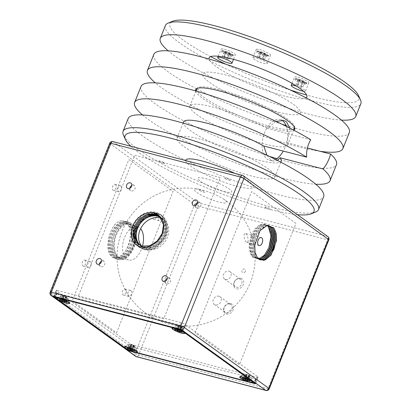 <?xml version="1.0" encoding="UTF-8"?>
<svg xmlns="http://www.w3.org/2000/svg" width="411" height="411" viewBox="0 0 411 411"><rect width="100%" height="100%" fill="white"/><g stroke="black" fill="none" stroke-linecap="round" stroke-linejoin="round"><path stroke-width="0.31" stroke-dasharray="2.06 1.54" d="M128.206 118.507A105.257 18.639 -158.2 0 0 142.355 135.825A105.257 18.639 -158.2 0 0 185.741 160.367M186.661 160.804A105.257 18.639 -158.2 0 0 323.663 196.684M315.694 211.989A105.257 18.639 21.8 0 1 235.313 195.821A105.257 18.639 21.8 0 1 137.223 148.648A105.257 18.639 21.8 0 1 123.428 135.085M130.883 146.27A101.748 18.017 -158.2 0 0 138.728 152.584A101.748 18.017 -158.2 0 0 297.389 214.665M277.461 160.429L273.289 161.24L271.06 160.146L266.934 155.214M184.143 146.712A52.629 9.319 -158.2 0 0 237.537 171.798A52.629 9.319 -158.2 0 0 274.8 177.141A52.629 9.319 -158.2 0 0 267.725 168.484A52.629 9.319 -158.2 0 0 214.337 143.398A52.629 9.319 -158.2 0 0 177.069 138.055A52.629 9.319 -158.2 0 0 184.143 146.712M183.481 122.021A52.629 9.319 -158.2 0 0 190.555 130.683A52.629 9.319 -158.2 0 0 243.949 155.769A52.629 9.319 -158.2 0 0 281.211 161.112M141.03 86.449A105.257 18.639 -158.2 0 0 155.178 103.762A105.257 18.639 -158.2 0 0 269.169 156.298M142.525 114.941A105.257 18.639 -158.2 0 0 148.767 119.796A105.257 18.639 -158.2 0 0 315.756 184.226M310.803 139.74L267.32 128.412L275.961 121.353M275.447 159.406A21.053 12.032 -75.4 0 1 269.549 160.264A21.053 12.032 -75.4 0 1 267.16 159.134A21.053 12.032 -75.4 0 1 263.857 134.669A21.053 12.032 -75.4 0 1 280.158 119.524A21.053 12.032 -75.4 0 1 281.833 120.202M196.818 88.678A52.629 9.319 -158.2 0 0 203.892 97.335A52.629 9.319 -158.2 0 0 257.286 122.421A52.629 9.319 -158.2 0 0 294.548 127.77M294.6 127.621A52.629 9.319 -158.2 0 0 287.474 119.108A52.629 9.319 -158.2 0 0 234.476 94.155A52.629 9.319 -158.2 0 0 196.884 88.54M289.729 128.083L287.202 142.72L307.377 147.975M267.32 128.412A52.629 9.319 -158.2 0 0 217.943 108.447A52.629 9.319 -158.2 0 0 189.892 105.992A52.629 9.319 -158.2 0 0 196.967 114.648A52.629 9.319 -158.2 0 0 250.361 139.735A52.629 9.319 -158.2 0 0 287.623 145.083A52.629 9.319 -158.2 0 0 287.202 142.72M286.472 126.439A21.053 12.032 -75.4 0 1 283.261 151.073M276.737 158.636A105.257 18.639 -158.2 0 0 336.486 164.626M185.726 160.557A36.312 6.432 -158.2 0 0 190.689 166.116A36.312 6.432 -158.2 0 0 237.157 186.322A36.312 6.432 -158.2 0 0 248.357 181.138A36.312 6.432 -158.2 0 0 234.748 173.329M133.298 351.662L135.214 352.16M129.763 345.112A3.37 0.596 -158.2 0 0 133.421 346.797A3.37 0.596 -158.2 0 0 135.563 346.956A3.37 0.596 -158.2 0 0 135.116 346.504A3.37 0.596 -158.2 0 0 131.936 344.983A3.37 0.596 -158.2 0 0 129.383 344.485A3.37 0.596 -158.2 0 0 129.763 345.112M248.465 381.665L250.386 382.163M244.935 375.115A3.37 0.596 -158.2 0 0 248.588 376.795A3.37 0.596 -158.2 0 0 250.736 376.959A3.37 0.596 -158.2 0 0 250.284 376.507A3.37 0.596 -158.2 0 0 247.109 374.986A3.37 0.596 -158.2 0 0 244.555 374.488A3.37 0.596 -158.2 0 0 244.935 375.115M62.015 296.352A3.37 0.596 -158.2 0 0 65.668 298.032A3.37 0.596 -158.2 0 0 67.81 298.196A3.37 0.596 -158.2 0 0 67.363 297.744A3.37 0.596 -158.2 0 0 64.188 296.223A3.37 0.596 -158.2 0 0 61.635 295.725A3.37 0.596 -158.2 0 0 62.015 296.352M177.182 326.355A3.37 0.596 -158.2 0 0 180.84 328.035A3.37 0.596 -158.2 0 0 182.982 328.199A3.37 0.596 -158.2 0 0 182.535 327.747A3.37 0.596 -158.2 0 0 179.355 326.226A3.37 0.596 -158.2 0 0 176.807 325.728A3.37 0.596 -158.2 0 0 177.182 326.355M129.748 346.005L131.515 346.776L256.074 379.091L182.767 326.242L180.999 325.471L57.057 293.187L56.441 293.156L56.631 293.382L129.748 346.005L128.145 350.013M155.63 213.453A3.124 1.783 -75.4 0 1 156.123 217.08A3.124 1.783 -75.4 0 1 153.704 219.325A3.124 1.783 -75.4 0 1 153.349 219.161A3.124 1.783 -75.4 0 1 152.861 215.528A3.124 1.783 -75.4 0 1 155.276 213.283A3.124 1.783 -75.4 0 1 155.63 213.453M161.117 214.881A3.124 1.783 -75.4 0 1 161.605 218.508A3.124 1.783 -75.4 0 1 159.185 220.753A3.124 1.783 -75.4 0 1 158.836 220.589A3.124 1.783 -75.4 0 1 158.343 216.957A3.124 1.783 -75.4 0 1 160.763 214.712A3.124 1.783 -75.4 0 1 161.117 214.881M125.34 289.185A3.124 1.783 -75.4 0 1 125.828 292.817A3.124 1.783 -75.4 0 1 123.413 295.062A3.124 1.783 -75.4 0 1 123.059 294.893A3.124 1.783 -75.4 0 1 122.565 291.265A3.124 1.783 -75.4 0 1 124.985 289.02A3.124 1.783 -75.4 0 1 125.34 289.185M130.826 290.613A3.124 1.783 -75.4 0 1 131.315 294.245A3.124 1.783 -75.4 0 1 128.895 296.49A3.124 1.783 -75.4 0 1 128.54 296.321A3.124 1.783 -75.4 0 1 128.052 292.694A3.124 1.783 -75.4 0 1 130.472 290.449A3.124 1.783 -75.4 0 1 130.826 290.613M85.092 260.22A3.124 1.783 -75.4 0 1 85.58 263.847A3.124 1.783 -75.4 0 1 83.161 266.097A3.124 1.783 -75.4 0 1 82.811 265.927A3.124 1.783 -75.4 0 1 82.318 262.3A3.124 1.783 -75.4 0 1 84.738 260.05A3.124 1.783 -75.4 0 1 85.092 260.22M90.574 261.648A3.124 1.783 -75.4 0 1 91.067 265.275A3.124 1.783 -75.4 0 1 88.648 267.525A3.124 1.783 -75.4 0 1 88.293 267.356A3.124 1.783 -75.4 0 1 87.805 263.728A3.124 1.783 -75.4 0 1 90.22 261.478A3.124 1.783 -75.4 0 1 90.574 261.648M115.383 184.482A3.124 1.783 -75.4 0 1 115.871 188.115A3.124 1.783 -75.4 0 1 113.457 190.36A3.124 1.783 -75.4 0 1 113.102 190.19A3.124 1.783 -75.4 0 1 112.609 186.563A3.124 1.783 -75.4 0 1 115.029 184.318A3.124 1.783 -75.4 0 1 115.383 184.482M120.87 185.911A3.124 1.783 -75.4 0 1 121.358 189.543A3.124 1.783 -75.4 0 1 118.938 191.788A3.124 1.783 -75.4 0 1 118.584 191.618A3.124 1.783 -75.4 0 1 118.096 187.991A3.124 1.783 -75.4 0 1 120.515 185.746A3.124 1.783 -75.4 0 1 120.87 185.911M129.773 188.32A3.124 2.502 -54.3 0 0 130.652 190.632A3.124 2.502 -54.3 0 0 131.335 190.951A3.124 2.502 -54.3 0 0 134.757 189.163A3.124 2.502 -54.3 0 0 134.299 185.567A3.124 2.502 -54.3 0 0 133.621 185.248A3.124 2.502 -54.3 0 0 131.828 185.464M99.483 264.057A3.124 2.502 -54.3 0 0 100.361 266.369A3.124 2.502 -54.3 0 0 101.044 266.688A3.124 2.502 -54.3 0 0 104.466 264.9A3.124 2.502 -54.3 0 0 104.009 261.298A3.124 2.502 -54.3 0 0 103.325 260.98A3.124 2.502 -54.3 0 0 101.538 261.196M165.294 281.201A3.124 2.502 -54.3 0 0 166.172 283.513A3.124 2.502 -54.3 0 0 166.856 283.831A3.124 2.502 -54.3 0 0 170.277 282.044A3.124 2.502 -54.3 0 0 169.82 278.442A3.124 2.502 -54.3 0 0 169.137 278.124A3.124 2.502 -54.3 0 0 167.349 278.339M195.585 205.464A3.124 2.502 -54.3 0 0 196.468 207.776A3.124 2.502 -54.3 0 0 197.146 208.094A3.124 2.502 -54.3 0 0 200.573 206.307A3.124 2.502 -54.3 0 0 200.116 202.71A3.124 2.502 -54.3 0 0 199.433 202.392A3.124 2.502 -54.3 0 0 197.64 202.608M245.326 271.332A2.07 1.659 125.7 0 1 242.927 272.796A2.07 1.659 125.7 0 1 242.038 270.474A2.07 1.659 125.7 0 1 244.437 269.01A2.07 1.659 125.7 0 1 245.326 271.332M230.638 303.513A5.754 4.608 125.7 0 1 233.104 309.961A5.754 4.608 125.7 0 1 226.43 314.03A5.754 4.608 125.7 0 1 223.964 307.582A5.754 4.608 125.7 0 1 230.638 303.513M229.8 304.068A4.773 3.822 125.7 0 1 230.848 304.556A4.773 3.822 125.7 0 1 231.542 310.058A4.773 3.822 125.7 0 1 226.312 312.786A4.773 3.822 125.7 0 1 225.269 312.298A4.773 3.822 125.7 0 1 224.576 306.801A4.773 3.822 125.7 0 1 229.8 304.068M218.878 296.203A4.773 3.822 125.7 0 1 219.921 296.691A4.773 3.822 125.7 0 1 220.62 302.193A4.773 3.822 125.7 0 1 215.39 304.926A4.773 3.822 125.7 0 1 214.347 304.438A4.773 3.822 125.7 0 1 213.648 298.936A4.773 3.822 125.7 0 1 218.878 296.203M240.754 278.226A5.8 4.649 125.7 0 1 243.24 284.725A5.8 4.649 125.7 0 1 236.515 288.825A5.8 4.649 125.7 0 1 234.029 282.326A5.8 4.649 125.7 0 1 240.754 278.226M239.695 278.925A4.557 3.653 125.7 0 1 240.692 279.393A4.557 3.653 125.7 0 1 241.36 284.648A4.557 3.653 125.7 0 1 236.361 287.258A4.557 3.653 125.7 0 1 235.364 286.791A4.557 3.653 125.7 0 1 234.702 281.535A4.557 3.653 125.7 0 1 239.695 278.925M228.896 271.152A4.557 3.653 125.7 0 1 229.893 271.62A4.557 3.653 125.7 0 1 230.561 276.875A4.557 3.653 125.7 0 1 225.562 279.485A4.557 3.653 125.7 0 1 224.565 279.018A4.557 3.653 125.7 0 1 223.897 273.762A4.557 3.653 125.7 0 1 228.896 271.152M116.606 257.111C122.427 257.271 129.013 248.126 130.277 238.442C131.237 227.524 128.499 221.637 122.057 220.784C108.134 220.774 102.159 259.32 116.606 257.111C127.775 257.512 135.579 229.061 126.341 223.563C120.32 218.447 109.994 230.042 109.542 242.716C109.269 249.189 110.759 253.726 114.011 256.31C120.341 261.514 130.981 249.996 131.741 237.404C132.167 230.967 130.832 226.476 127.734 223.928C121.713 218.806 111.386 230.407 110.934 243.081C110.662 249.554 112.152 254.085 115.404 256.675C118.836 258.822 122.493 257.928 126.388 253.988C134.058 246.364 135.594 228.3 129.126 224.288C123.105 219.171 112.778 230.766 112.331 243.44C112.054 249.919 113.549 254.45 116.801 257.039C123.13 262.239 133.77 250.725 134.525 238.128C134.952 231.691 133.621 227.201 130.523 224.653C124.497 219.536 114.176 231.131 113.724 243.805C113.451 250.278 114.941 254.81 118.193 257.399C113.148 254.363 112.111 243.035 115.897 234.07C120.546 224.236 125.838 220.697 131.772 223.445C143.66 230.972 129.408 267.119 118.193 257.399M122.057 220.784C110.369 220.455 102.313 251.445 112.763 257.517C119.616 263.158 131.15 250.659 131.962 236.988C132.419 230.001 130.96 225.125 127.595 222.356C121.045 216.797 109.824 229.379 109.321 243.132C109.023 250.155 110.631 255.072 114.155 257.882C117.87 260.214 121.836 259.238 126.054 254.959C134.361 246.682 136.02 227.078 128.987 222.721C122.437 217.162 111.217 229.744 110.718 243.497C110.415 250.52 112.023 255.437 115.548 258.247C122.406 263.883 133.935 251.383 134.746 237.712C135.204 230.725 133.75 225.85 130.379 223.086C123.829 217.522 112.614 230.103 112.111 243.857C111.807 250.885 113.415 255.801 116.94 258.606C120.654 260.939 124.62 259.963 128.838 255.688C137.146 247.412 138.805 227.802 131.772 223.445M257.317 257.712L255.318 253.88L254.419 245.614L256.397 236.608L260.194 229.867L265.085 225.922L267.042 225.377L261.956 224.468L260.903 224.832L262.686 224.159L269.647 226.872M260.271 259.958L255.817 257.219L253.926 253.52L253.022 245.249L255.005 236.243L258.802 229.502L263.692 225.557L264.741 225.197L268.537 225.377M259.608 259.654L254.424 256.854L252.529 253.155L251.63 244.884L253.613 235.878L257.409 229.138L262.295 225.192L263.348 224.832L267.802 225.331M258.966 259.264L253.032 256.495L251.136 252.791L250.237 244.524L252.22 235.518L256.017 228.778L260.903 224.832M260.959 258.791L259.29 259.387L252.107 256.731L250.16 252.924L249.236 244.422L251.275 235.159L249.112 247.078L251.902 256.469L258.611 259.002M260.086 230.556L265.783 225.624L266.867 225.249L273.695 227.786M265.136 259.88L263.466 260.476L256.284 257.82L254.337 254.013L253.417 245.511L255.457 236.248L259.362 229.317L264.391 225.259L265.475 224.889L272.431 227.602M263.744 259.516L262.074 260.117L254.892 257.456L252.945 253.649L252.02 245.146L254.065 235.883L257.969 228.958L262.999 224.899L264.083 224.524L271.039 227.237M262.352 259.156L260.682 259.752L253.5 257.091L251.553 253.289L250.628 244.781L252.667 235.524L256.577 228.593L261.607 224.534M268.491 226.8L264.371 223.949L259.634 224.73L254.984 228.706L251.275 235.159M158.929 215.595L162.679 219.772L164.343 225.326L163.054 234.013L157.973 241.714L150.483 246.374L142.607 246.764L138.327 244.658M159.17 215.816L163.342 220.055L165.196 225.942L163.907 234.63L158.826 242.326L151.495 246.934L143.737 247.448M142.196 246.98L138.779 244.93M159.504 216.135L164.03 220.399L166.049 226.553L164.76 235.241L159.679 242.937L152.183 247.602L144.307 247.992L137.726 243.404M135.389 244.304C128.53 238.385 130.22 224.93 138.358 217.465C143.742 212.651 149.399 210.894 155.332 212.199C167.02 214.619 168.757 232.888 158.312 242.372C153.026 247.258 147.462 249.081 141.625 247.848C135.974 246.132 132.768 242.069 132.003 235.647C130.369 223.106 144.98 209.184 156.185 212.811C167.873 215.23 169.609 233.499 159.165 242.983C153.878 247.869 148.314 249.693 142.473 248.46C130.975 246.174 129.434 228.043 140.064 218.693C145.448 213.874 151.104 212.117 157.038 213.422C168.726 215.847 170.462 234.116 160.018 243.6C154.731 248.485 149.167 250.309 143.326 249.071C137.68 247.36 134.474 243.291 133.703 236.875C132.075 224.329 146.681 210.406 157.891 214.039C169.579 216.458 171.31 234.727 160.871 244.211C155.584 249.097 150.02 250.921 144.179 249.688L150.107 249.796L156.108 247.571L165.279 237.568L167.169 231.105L166.815 224.838L164.215 219.669L159.745 216.366M157.762 215.729C150 213.201 139.642 219.577 136.267 228.722C133.082 239.187 135.717 246.179 144.179 249.688M57.304 290.397A2.764 0.488 -158.2 0 0 56.081 290.336A2.764 0.488 -158.2 0 0 56.451 290.793L129.573 343.416A2.764 0.488 -158.2 0 0 133.107 344.952L257.055 377.241A2.764 0.488 -158.2 0 0 258.278 377.303A2.764 0.488 -158.2 0 0 257.908 376.846L184.786 324.222A2.764 0.488 -158.2 0 0 181.251 322.686L57.304 290.397L54.781 296.711M265.46 207.581A3.124 0.555 21.8 0 1 266.42 207.134A3.124 0.555 21.8 0 1 270.417 208.87A3.124 0.555 21.8 0 1 269.452 209.317A3.124 0.555 21.8 0 1 265.46 207.581M199.643 190.437A3.124 0.555 21.8 0 1 200.609 189.99A3.124 0.555 21.8 0 1 204.606 191.726A3.124 0.555 21.8 0 1 203.64 192.173A3.124 0.555 21.8 0 1 199.643 190.437M159.396 161.466A3.124 0.555 21.8 0 1 160.362 161.025A3.124 0.555 21.8 0 1 164.354 162.761A3.124 0.555 21.8 0 1 163.393 163.208A3.124 0.555 21.8 0 1 159.396 161.466M225.207 178.615A3.124 0.555 21.8 0 1 226.173 178.169A3.124 0.555 21.8 0 1 230.17 179.905A3.124 0.555 21.8 0 1 229.204 180.352A3.124 0.555 21.8 0 1 225.207 178.615M201.837 177.906C212.898 179.15 238.272 192.014 230.294 192.369A17.817 3.154 -158.2 0 1 223.481 191.377C208.403 187.699 189.42 175.867 201.837 177.906M142.432 246.307A17.267 9.869 -75.4 0 1 141.415 249.323A17.267 9.869 -75.4 0 1 128.674 259.993A17.267 9.869 -75.4 0 1 126.716 259.064A17.267 9.869 -75.4 0 1 124.009 239.002A17.267 9.869 -75.4 0 1 137.382 226.579A17.267 9.869 -75.4 0 1 139.339 227.509A17.267 9.869 -75.4 0 1 140.608 228.686M196.859 192.44A17.267 3.057 -158.2 0 0 218.955 202.042A17.267 3.057 -158.2 0 0 224.283 199.582A17.267 3.057 -158.2 0 0 222.86 198.631A17.267 3.057 -158.2 0 0 199.864 189.435A17.267 3.057 -158.2 0 0 196.859 192.44M245.701 233.612C248.398 235.601 249.164 244.006 246.487 242.177C243.851 240.147 243.127 231.794 245.701 233.612L261.221 237.553M259.13 245.573L246.487 242.177M161.405 218.447A17.267 13.835 125.7 0 1 163.742 219.731A17.267 13.835 125.7 0 1 166.265 239.639A17.267 13.835 125.7 0 1 147.344 249.523A17.267 13.835 125.7 0 1 143.567 247.761A17.267 13.835 125.7 0 1 141.785 246.158M141.05 245.948A17.267 13.835 -54.3 0 0 141.163 246.03A17.267 13.835 -54.3 0 0 144.939 247.792A17.267 13.835 -54.3 0 0 163.861 237.907A17.267 13.835 -54.3 0 0 161.333 218A17.267 13.835 -54.3 0 0 160.891 217.696M131.017 225.341A17.267 9.869 104.6 0 0 129.059 224.411A17.267 9.869 104.6 0 0 115.686 236.834A17.267 9.869 104.6 0 0 118.394 256.896A17.267 9.869 104.6 0 0 120.351 257.825A17.267 9.869 104.6 0 0 133.724 245.403A17.267 9.869 104.6 0 0 131.017 225.341M128.823 159.55L173.093 191.413L116.549 332.787L72.274 300.919L128.823 159.55M220.281 177.521L134.721 155.235L78.177 296.603L163.732 318.895L220.281 177.521M295.946 223.414L251.671 191.552L195.127 332.925L239.397 364.788L295.946 223.414M240.553 376.414A6.494 1.151 -158.2 0 0 246.78 379.862A6.494 1.151 -158.2 0 0 252.554 380.935A6.494 1.151 -158.2 0 0 252.493 380.637A6.494 1.151 -158.2 0 0 246.266 377.195A6.494 1.151 -158.2 0 0 240.497 376.116A6.494 1.151 -158.2 0 0 240.553 376.414M243.024 378.243L246.651 374.935L246.353 374.436L246.667 374.549L244.535 378.778M242.418 378.033L246.353 374.436M245.228 378.474L246.96 375.043L246.651 374.935M246.96 375.043A1.536 0.272 -158.2 0 0 247.093 375.115L245.757 378.665M246.122 378.793L247.093 375.115M247.617 380.812L249.02 375.865L247.145 375.197M247.288 380.252L249.02 375.865M248.974 375.782A1.536 0.272 -158.2 0 0 249.071 375.793L247.71 380.293M249.826 381.043L249.379 375.901L249.071 375.793M249.528 380.545L249.087 375.402L249.379 375.901M247.412 379.795L248.773 375.294L249.087 375.402M248.773 375.294A1.536 0.272 -158.2 0 0 248.64 375.222L246.836 379.487M246.502 378.927L248.64 375.222M244.622 378.264L246.713 374.472L248.593 375.14M244.956 378.824L246.713 374.472M172.805 327.654A6.494 1.151 -158.2 0 0 179.032 331.096A6.494 1.151 -158.2 0 0 184.801 332.175A6.494 1.151 -158.2 0 0 184.745 331.872A6.494 1.151 -158.2 0 0 178.518 328.43A6.494 1.151 -158.2 0 0 172.743 327.356A6.494 1.151 -158.2 0 0 172.805 327.654M175.271 329.483L178.898 326.175L178.605 325.676L178.913 325.784L176.781 330.018M174.665 329.268L178.605 325.676M177.475 329.714L179.211 326.283L178.898 326.175M179.211 326.283A1.536 0.272 -158.2 0 0 179.34 326.355L178.004 329.899M178.374 330.033L179.34 326.355M179.869 332.047L181.272 327.099L179.391 326.437M179.535 331.487L181.272 327.099M181.22 327.017A1.536 0.272 -158.2 0 0 181.318 327.028L179.956 331.533M182.073 332.283L181.631 327.141L181.318 327.028M181.78 331.785L181.333 326.642L181.631 327.141M179.664 331.035L181.025 326.529L181.333 326.642M181.025 326.529A1.536 0.272 -158.2 0 0 180.891 326.462L179.083 330.727M178.749 330.167L180.891 326.462M176.869 329.499L178.96 325.712L180.84 326.38M177.203 330.059L178.96 325.712M125.386 346.416A6.494 1.151 -158.2 0 0 131.612 349.859A6.494 1.151 -158.2 0 0 137.382 350.937A6.494 1.151 -158.2 0 0 137.325 350.634A6.494 1.151 -158.2 0 0 131.099 347.192A6.494 1.151 -158.2 0 0 125.324 346.113A6.494 1.151 -158.2 0 0 125.386 346.416M127.852 348.24L131.479 344.932L131.181 344.433L131.494 344.546L129.362 348.775M127.246 348.03L131.181 344.433M130.056 348.471L131.787 345.045L131.479 344.932M130.95 348.79L131.921 345.112L130.585 348.662M132.45 350.809L133.852 345.862L131.972 345.194M132.116 350.249L133.852 345.862M133.801 345.779A1.536 0.272 -158.2 0 0 133.899 345.79L132.537 350.29M134.654 351.04L134.207 345.898L133.899 345.79M134.356 350.542L133.914 345.399L134.207 345.898M132.239 349.792L133.601 345.291L133.914 345.399M133.601 345.291A1.536 0.272 -158.2 0 0 133.472 345.219L131.664 349.484M131.33 348.924L133.472 345.219M129.45 348.261L131.541 344.475L133.421 345.137M129.784 348.821L131.541 344.475M57.632 297.651A6.494 1.151 -158.2 0 0 63.859 301.099A6.494 1.151 -158.2 0 0 69.629 302.172A6.494 1.151 -158.2 0 0 69.572 301.874A6.494 1.151 -158.2 0 0 63.345 298.432A6.494 1.151 -158.2 0 0 57.571 297.353A6.494 1.151 -158.2 0 0 57.632 297.651M60.098 299.48L63.726 296.172L63.433 295.673L63.741 295.786L61.609 300.015M59.492 299.27L63.433 295.673M62.302 299.711L64.039 296.28L63.726 296.172M64.039 296.28A1.536 0.272 -158.2 0 0 64.167 296.352L62.832 299.902M63.202 300.03L64.167 296.352M64.697 302.049L66.099 297.102L64.219 296.434M64.363 301.489L66.099 297.102M66.048 297.019A1.536 0.272 -158.2 0 0 66.145 297.03L64.784 301.53M66.901 302.28L66.459 297.138L66.145 297.03M66.608 301.782L66.161 296.639L66.459 297.138M64.491 301.032L65.852 296.531L66.161 296.639M65.852 296.531A1.536 0.272 -158.2 0 0 65.719 296.459L63.911 300.724M63.577 300.164L65.719 296.459M61.701 299.501L63.792 295.709L65.668 296.377M62.03 300.061L63.792 295.709M320.112 151.294A105.257 18.639 21.8 0 1 296.285 146.295A105.257 18.639 21.8 0 1 155.348 82.878M349.309 132.563A105.257 18.639 21.8 0 1 302.696 130.261A105.257 18.639 21.8 0 1 294.744 128.088M294.451 128.006A105.257 18.639 21.8 0 1 286.133 125.53M281.992 124.235A105.257 18.639 21.8 0 1 196.725 88.92M196.453 88.776A105.257 18.639 21.8 0 1 153.853 54.386M195.6 90.923A53.327 9.443 -158.2 0 0 271.07 128.145A53.327 9.443 -158.2 0 0 293.886 130.236M277.142 111.869A52.629 9.319 21.8 0 1 209.79 82.59A52.629 9.319 21.8 0 1 226.024 75.079A52.629 9.319 21.8 0 1 293.372 104.363A52.629 9.319 21.8 0 1 277.142 111.869M297.965 77.253A7.686 1.361 21.8 0 1 305.414 80.119A7.686 1.361 21.8 0 1 308.831 82.791A7.686 1.361 21.8 0 1 305.43 82.621A7.686 1.361 21.8 0 1 297.98 79.755A7.686 1.361 21.8 0 1 294.564 77.083A7.686 1.361 21.8 0 1 297.965 77.253M296.639 86.192A7.686 1.361 21.8 0 1 305.496 91.129A7.686 1.361 21.8 0 1 303.488 91.268M224.457 49.294A7.686 1.361 21.8 0 1 231.902 52.161A7.686 1.361 21.8 0 1 235.323 54.833A7.686 1.361 21.8 0 1 231.917 54.663A7.686 1.361 21.8 0 1 224.473 51.796A7.686 1.361 21.8 0 1 221.051 49.125A7.686 1.361 21.8 0 1 224.457 49.294M259.603 49.639A7.686 1.361 21.8 0 1 267.047 52.51A7.686 1.361 21.8 0 1 270.469 55.177A7.686 1.361 21.8 0 1 267.063 55.012A7.686 1.361 21.8 0 1 259.618 52.14A7.686 1.361 21.8 0 1 256.197 49.474A7.686 1.361 21.8 0 1 259.603 49.639M256.269 57.977A7.686 1.361 21.8 0 1 263.713 60.843A7.686 1.361 21.8 0 1 267.135 63.515A7.686 1.361 21.8 0 1 263.728 63.345A7.686 1.361 21.8 0 1 256.284 60.479A7.686 1.361 21.8 0 1 252.863 57.807A7.686 1.361 21.8 0 1 256.269 57.977M358.541 95.573A101.748 18.017 21.8 0 1 313.819 96.975A101.748 18.017 21.8 0 1 306.642 95.023M290.366 90.035A101.748 18.017 21.8 0 1 225.87 64.239M210.643 56.626A101.748 18.017 21.8 0 1 172.682 21.233M165.397 25.533A105.257 18.639 -158.2 0 0 212.225 62.107A105.257 18.639 -158.2 0 0 314.24 101.409A105.257 18.639 -158.2 0 0 360.853 103.711M341.402 120.104A105.257 18.639 21.8 0 1 309.108 114.232A105.257 18.639 21.8 0 1 168.176 50.815M306.123 97.864A52.629 9.319 21.8 0 1 283.554 95.84A52.629 9.319 21.8 0 1 209.06 59.045M232.354 55.423A5.636 0.997 21.8 0 1 225.824 53.399A5.636 0.997 21.8 0 1 222.644 50.907A5.636 0.997 21.8 0 1 223.096 50.846A5.636 0.997 21.8 0 1 228.716 52.464A5.636 0.997 21.8 0 1 232.939 55.023A5.636 0.997 21.8 0 1 232.354 55.423M222.166 51.241A6.422 1.135 -158.2 0 0 221.652 51.318A6.422 1.135 -158.2 0 0 225.274 54.154A6.422 1.135 -158.2 0 0 232.713 56.461A6.422 1.135 -158.2 0 0 233.376 56.009A6.422 1.135 -158.2 0 0 228.567 53.086A6.422 1.135 -158.2 0 0 222.166 51.241M230.843 54.673A3.797 0.673 21.8 0 1 229.595 54.468L226.06 53.132L224.19 51.796L225.855 51.801A3.797 0.673 21.8 0 1 229.389 53.137L231.259 54.473A3.797 0.673 21.8 0 1 231.152 54.632A3.797 0.673 21.8 0 1 230.843 54.673M230.242 54.935L229.595 54.468A3.797 0.673 21.8 0 1 226.06 53.132A3.797 0.673 21.8 0 1 224.211 51.858A3.797 0.673 21.8 0 1 224.19 51.796A3.797 0.673 21.8 0 1 225.855 51.801L229.389 53.137A3.797 0.673 21.8 0 1 231.259 54.473L230.242 54.935L231.152 54.632M227.792 58.979L224.257 57.638L222.387 56.302L224.052 56.307L227.586 57.648L229.456 58.979L227.792 58.979L229.595 54.468M224.211 51.858L222.387 56.302M224.052 56.307L225.855 51.801M227.586 57.648L229.389 53.137M229.456 58.979L231.259 54.473M224.257 57.638L226.06 53.132M305.866 83.382A5.636 0.997 21.8 0 1 299.336 81.357A5.636 0.997 21.8 0 1 296.156 78.866A5.636 0.997 21.8 0 1 296.608 78.804A5.636 0.997 21.8 0 1 302.224 80.422A5.636 0.997 21.8 0 1 306.452 82.981A5.636 0.997 21.8 0 1 305.866 83.382M295.673 79.2A6.422 1.135 -158.2 0 0 295.16 79.272A6.422 1.135 -158.2 0 0 298.787 82.113A6.422 1.135 -158.2 0 0 306.221 84.419A6.422 1.135 -158.2 0 0 306.889 83.967A6.422 1.135 -158.2 0 0 302.075 81.044A6.422 1.135 -158.2 0 0 295.673 79.2M304.356 82.632A3.797 0.673 21.8 0 1 303.107 82.426L299.573 81.09L297.703 79.755L299.367 79.76A3.797 0.673 21.8 0 1 302.902 81.095L304.772 82.431A3.797 0.673 21.8 0 1 304.659 82.59A3.797 0.673 21.8 0 1 304.356 82.632M303.755 82.894L303.107 82.426A3.797 0.673 21.8 0 1 299.573 81.09A3.797 0.673 21.8 0 1 297.723 79.816A3.797 0.673 21.8 0 1 297.703 79.755A3.797 0.673 21.8 0 1 299.367 79.76L302.902 81.095A3.797 0.673 21.8 0 1 304.772 82.431L303.755 82.894L304.659 82.59M301.304 86.932L297.77 85.596L295.899 84.26L297.564 84.265L301.099 85.601L302.969 86.937L301.304 86.932L303.107 82.426M297.723 79.816L295.899 84.26M297.564 84.265L299.367 79.76M301.099 85.601L302.902 81.095M302.969 86.937L304.772 82.431M297.77 85.596L299.573 81.09M267.499 55.768A5.636 0.997 21.8 0 1 260.97 53.749A5.636 0.997 21.8 0 1 257.789 51.257A5.636 0.997 21.8 0 1 258.242 51.19A5.636 0.997 21.8 0 1 263.862 52.808A5.636 0.997 21.8 0 1 268.085 55.372A5.636 0.997 21.8 0 1 267.499 55.768M257.312 51.591A6.422 1.135 -158.2 0 0 256.798 51.663A6.422 1.135 -158.2 0 0 260.42 54.504A6.422 1.135 -158.2 0 0 267.859 56.805A6.422 1.135 -158.2 0 0 268.522 56.353A6.422 1.135 -158.2 0 0 263.713 53.435A6.422 1.135 -158.2 0 0 257.312 51.591M265.989 55.023A3.797 0.673 21.8 0 1 264.741 54.812L261.206 53.476L259.336 52.14L261 52.146A3.797 0.673 21.8 0 1 264.535 53.481L266.405 54.817A3.797 0.673 21.8 0 1 266.297 54.982A3.797 0.673 21.8 0 1 265.989 55.023M265.388 55.279L264.741 54.812A3.797 0.673 21.8 0 1 261.206 53.476A3.797 0.673 21.8 0 1 259.356 52.207A3.797 0.673 21.8 0 1 259.336 52.14A3.797 0.673 21.8 0 1 261 52.146L264.535 53.481A3.797 0.673 21.8 0 1 266.405 54.817L265.388 55.279L266.297 54.982M262.937 59.323L259.403 57.987L257.533 56.651L259.197 56.656L262.732 57.992L264.602 59.328L262.937 59.323L264.741 54.812M259.356 52.207L257.533 56.651M259.197 56.656L261 52.146M262.732 57.992L264.535 53.481M264.602 59.328L266.405 54.817M259.403 57.987L261.206 53.476M131.515 346.776L129.912 350.783M255.462 379.06L253.859 383.067M255.889 378.865L254.44 382.482M182.767 326.242L181.277 329.966M180.999 325.471L179.499 329.232M57.057 293.187L55.562 296.912M56.631 293.382L55.028 297.389M56.451 290.793L54.139 296.578M181.251 322.686L178.728 328.995M182.263 330.536L184.786 324.222M257.908 376.846L255.38 383.16M254.841 382.769L257.055 377.241M133.107 344.952L130.693 350.984M127.205 349.335L129.573 343.416M327.855 236.587A2.764 2.214 -54.3 0 0 327.248 236.304L197.819 202.592L113.297 141.759L242.726 175.476L327.248 236.304A2.764 1.577 104.6 0 1 327.582 239.798L268.008 388.744L138.579 355.027L198.153 206.081L327.582 239.798A2.764 0.488 -158.2 0 0 328.805 239.854M109.722 143.259A2.764 0.488 -158.2 0 0 110.091 143.711L194.614 204.544A2.764 2.214 -54.3 0 1 197.819 202.592A2.764 1.577 -75.4 0 1 198.153 206.081A2.764 0.488 -158.2 0 1 194.614 204.544L135.039 353.491A2.764 0.488 -158.2 0 0 138.579 355.027A2.764 1.577 -75.4 0 1 136.539 356.733M265.968 390.45A2.764 1.577 104.6 0 0 268.008 388.744A2.764 0.488 -158.2 0 0 269.231 388.801M50.147 292.206A2.764 0.488 -158.2 0 0 50.517 292.658A2.764 2.214 -54.3 0 0 51.098 295.473M135.62 356.301A2.764 2.214 -54.3 0 1 135.039 353.491L50.517 292.658L110.091 143.711A2.764 2.214 -54.3 0 1 113.297 141.759A2.764 1.577 -75.4 0 0 112.984 141.61M243.333 175.759A2.764 2.214 -54.3 0 0 242.726 175.476M280.795 162.155L274.8 177.141M280.158 119.524L283.903 120.5M293.618 130.092L287.623 145.083M195.888 91.006L189.892 105.992M269.549 160.264L273.289 161.24M183.065 123.064L177.069 138.055M135.563 346.956L137.361 351.893M250.736 376.959L252.529 381.891M67.81 298.196L69.608 303.128M182.982 328.199L184.78 333.131M176.807 325.728L172.101 328.06M256.074 379.091L254.656 382.636M56.441 293.156L54.997 296.768M61.635 295.725L56.929 298.062M244.555 374.488L239.854 376.825M129.383 344.485L124.682 346.822M159.185 220.753L153.704 219.325M128.895 296.49L123.413 295.062M88.648 267.525L83.161 266.097M118.938 191.788L113.457 190.36M134.299 185.567L130.95 183.152M104.009 261.298L100.654 258.884M169.82 278.442L166.47 276.028M200.116 202.71L196.761 200.296M219.921 296.691L230.848 304.556M229.893 271.62L240.692 279.393M257.209 257.579L257.42 257.846M265.085 225.922L265.783 225.624M255.817 257.219L256.284 257.82M263.692 225.557L264.391 225.259M254.424 256.854L254.892 257.456M262.295 225.192L262.999 224.899M253.032 256.495L253.5 257.091M251.902 256.469L252.107 256.731M273.592 227.653L273.798 227.915M264.782 260.04L265.485 259.742M272.2 227.288L272.668 227.889M263.389 259.675L264.093 259.377M270.808 226.929L271.275 227.53M261.997 259.31L262.701 259.017M269.416 226.564L269.883 227.165M260.605 258.951L261.304 258.653M53.558 296.65L56.081 290.336M255.755 383.612L258.278 377.303M224.565 279.018L235.364 286.791M214.347 304.438L225.269 312.298M196.468 207.776L193.113 205.361M166.172 283.513L162.818 281.098M100.361 266.369L97.006 263.954M130.652 190.632L127.297 188.217M120.515 185.746L115.029 184.318M90.22 261.478L84.738 260.05M130.472 290.449L124.985 289.02M160.763 214.712L155.276 213.283M199.864 189.435A69.063 69.063 0 0 0 145.787 313.177A69.063 69.063 0 0 0 242.187 297.461A69.063 69.063 0 0 0 222.86 198.631M161.333 218L163.742 219.731M129.059 224.411L137.382 226.579M120.351 257.825L128.674 259.993M141.163 246.03L143.567 247.761M252.554 380.935L252.303 381.557M240.497 376.116L240.25 376.733M184.801 332.175L184.554 332.797M172.743 327.356L172.497 327.973M137.382 350.937L137.135 351.554M125.324 346.113L125.078 346.735M69.629 302.172L69.382 302.794M57.571 297.353L57.324 297.97M305.496 91.129L308.831 82.791M233.52 59.338L235.323 54.833M267.135 63.515L270.469 55.177M252.863 57.807L256.197 49.474M218.2 56.266L221.051 49.125M292.046 83.376L294.564 77.083M222.644 50.907L221.652 51.318M232.939 55.023L233.376 56.009M296.156 78.866L295.16 79.272M306.452 82.981L306.889 83.967M257.789 51.257L256.798 51.663M268.085 55.372L268.522 56.353"/><path stroke-width="0.62" d="M185.741 160.367A105.257 18.639 -158.2 0 0 186.661 160.804M318.535 209.512L323.663 196.684A105.257 18.639 -158.2 0 0 309.519 179.371A105.257 18.639 -158.2 0 0 202.736 129.198A105.257 18.639 -158.2 0 0 128.206 118.507L123.079 131.335A105.257 18.639 21.8 0 1 197.604 142.021A105.257 18.639 21.8 0 1 304.387 192.194A105.257 18.639 21.8 0 1 318.535 209.512A105.257 18.639 21.8 0 1 315.694 211.989L311.25 213.807A101.748 18.017 -158.2 0 0 300.318 194.675A101.748 18.017 -158.2 0 0 188.875 143.496A101.748 18.017 -158.2 0 0 125.391 139.468A101.748 18.017 -158.2 0 0 130.883 146.27M297.389 214.665A101.748 18.017 -158.2 0 0 311.25 213.807M280.795 162.155L281.211 161.112A52.629 9.319 -158.2 0 0 280.117 157.767L277.461 160.429M266.934 155.214L263.764 145.997L306.673 157.172C306.205 150.878 307.582 145.068 310.803 139.74A105.257 18.639 -158.2 0 0 206.368 94.15A105.257 18.639 -158.2 0 0 141.03 86.449L134.618 102.478A105.257 18.639 -158.2 0 0 142.525 114.941M306.673 157.172A105.257 18.639 -158.2 0 0 201.58 110.698A105.257 18.639 -158.2 0 0 134.618 102.478M275.961 121.353L283.903 120.5L286.446 121.677L289.729 128.083M281.833 120.202A21.053 12.032 -75.4 0 1 282.547 120.659A21.053 12.032 -75.4 0 1 286.472 126.439M293.618 130.092L294.548 127.77A52.629 9.319 -158.2 0 0 294.6 127.621M196.884 88.54A52.629 9.319 -158.2 0 0 196.818 88.678L195.888 91.006M307.377 147.975L330.685 154.048C328.831 160.316 326.283 165.284 323.031 168.947L280.117 157.767M283.261 151.073A21.053 12.032 -75.4 0 1 275.447 159.406M269.169 156.298A105.257 18.639 -158.2 0 0 276.737 158.636M315.756 184.226A105.257 18.639 -158.2 0 0 330.074 180.655L336.486 164.626A105.257 18.639 -158.2 0 0 330.685 154.048M330.074 180.655A105.257 18.639 -158.2 0 0 323.031 168.947M263.764 145.997A52.629 9.319 -158.2 0 0 213.181 124.965A52.629 9.319 -158.2 0 0 183.481 122.021L183.065 123.064M234.748 173.329A36.312 6.432 -158.2 0 0 185.726 160.557M125.391 139.468L123.428 135.085A105.257 18.639 21.8 0 1 123.079 131.335M134.818 351.975L135.214 352.16A6.91 1.223 -158.2 0 0 137.361 351.893A6.91 1.223 -158.2 0 0 136.437 350.963A6.91 1.223 -158.2 0 0 129.922 347.84A6.91 1.223 -158.2 0 0 124.682 346.822A6.91 1.223 -158.2 0 0 125.062 347.793L125.956 348.441A6.91 1.223 -158.2 0 0 133.298 351.662L133.678 351.688M249.986 381.978L250.386 382.163A6.91 1.223 -158.2 0 0 252.529 381.891A6.91 1.223 -158.2 0 0 251.609 380.966A6.91 1.223 -158.2 0 0 245.095 377.843A6.91 1.223 -158.2 0 0 239.854 376.825A6.91 1.223 -158.2 0 0 240.63 378.105A6.91 1.223 -158.2 0 0 248.465 381.665L248.85 381.691M58.208 299.681A6.91 1.223 -158.2 0 0 65.611 302.922A6.91 1.223 -158.2 0 0 69.608 303.128A6.91 1.223 -158.2 0 0 68.688 302.203A6.91 1.223 -158.2 0 0 62.169 299.08A6.91 1.223 -158.2 0 0 56.929 298.062A6.91 1.223 -158.2 0 0 57.309 299.033L125.062 347.793M172.882 329.345A6.91 1.223 -158.2 0 0 180.378 332.797A6.91 1.223 -158.2 0 0 184.78 333.131A6.91 1.223 -158.2 0 0 183.856 332.206A6.91 1.223 -158.2 0 0 177.341 329.083A6.91 1.223 -158.2 0 0 172.101 328.06A6.91 1.223 -158.2 0 0 172.882 329.345M125.956 348.441L128.145 350.013L133.298 351.662M250.386 382.163L253.859 383.067L254.471 383.098L254.286 382.872L181.164 330.249L179.396 329.478L55.454 297.194L54.838 297.163L55.028 297.389L57.309 299.033M135.214 352.16L248.465 381.665M127.98 188.541A3.124 2.502 -54.3 0 0 131.402 186.753A3.124 2.502 -54.3 0 0 130.95 183.152A3.124 2.502 -54.3 0 0 130.266 182.833A3.124 2.502 -54.3 0 0 126.845 184.621A3.124 2.502 -54.3 0 0 127.297 188.217A3.124 2.502 -54.3 0 0 127.98 188.541M97.69 264.273A3.124 2.502 -54.3 0 0 101.111 262.485A3.124 2.502 -54.3 0 0 100.654 258.884A3.124 2.502 -54.3 0 0 99.971 258.565A3.124 2.502 -54.3 0 0 96.549 260.353A3.124 2.502 -54.3 0 0 97.006 263.954A3.124 2.502 -54.3 0 0 97.69 264.273M163.501 281.417A3.124 2.502 -54.3 0 0 166.923 279.629A3.124 2.502 -54.3 0 0 166.47 276.028A3.124 2.502 -54.3 0 0 165.787 275.709A3.124 2.502 -54.3 0 0 162.366 277.497A3.124 2.502 -54.3 0 0 162.818 281.098A3.124 2.502 -54.3 0 0 163.501 281.417M193.797 205.685A3.124 2.502 -54.3 0 0 197.218 203.897A3.124 2.502 -54.3 0 0 196.761 200.296A3.124 2.502 -54.3 0 0 196.078 199.977A3.124 2.502 -54.3 0 0 192.656 201.765A3.124 2.502 -54.3 0 0 193.113 205.361A3.124 2.502 -54.3 0 0 193.797 205.685M271.085 255.087L263.867 260.42L257.42 257.846L255.067 252.339L254.758 245.013L260.086 230.556L267.335 225.315L273.798 227.915L276.151 233.402L276.454 240.712L271.085 255.087L265.485 259.742L264.201 260.168L257.317 257.712M258.611 259.002L264.304 255.303L268.83 247.792L271.044 238.848L270.376 230.638L268.491 226.8L267.047 225.377L272.668 227.889L274.553 231.727L275.221 239.937L273.007 248.881L269.097 255.462L264.093 259.377L260.271 259.958M268.537 225.377L271.275 227.53L273.161 231.362L273.829 239.572L271.614 248.516L267.705 255.097L262.701 259.017L259.608 259.654M267.802 225.331L269.883 227.165L271.769 230.997L272.436 239.207L270.222 248.157L266.307 254.733L261.304 258.653L258.966 259.264M273.695 227.786L275.534 231.593L276.223 240.039L273.952 249.241L270.094 255.812L265.136 259.88M272.431 227.602L274.142 231.234L274.831 239.675L272.56 248.876L268.702 255.447L263.744 259.516M271.039 227.237L272.75 230.869L273.438 239.31L271.168 248.511L267.304 255.087L262.352 259.156M269.647 226.872L271.358 230.504L272.046 238.95L269.77 248.152L265.912 254.722L260.959 258.791M268.83 247.792L271.065 236.006L268.388 226.677M159.417 216.052C165.638 221.128 165.042 232.878 158.435 240.24C150.508 248.126 142.828 249.482 135.389 244.304C129.557 238.853 130.056 227.355 136.575 219.89C142.781 212.158 153.863 210.196 159.417 216.052L163.491 224.714L162.201 233.402L157.12 241.098L149.63 245.763L141.754 246.153L135.62 242.177L132.897 234.917L134.33 226.338L139.55 218.739L147.184 214.177L155.204 213.89L158.929 215.595M138.327 244.658L133.75 235.534L135.183 226.949L140.403 219.351L148.037 214.794L156.057 214.506L159.17 215.816M143.737 247.448L142.196 246.98M138.779 244.93L134.603 236.145L136.031 227.56L141.256 219.967L148.89 215.405L156.91 215.117L159.504 216.135M137.726 243.404L135.455 236.762L136.884 228.177L142.108 220.579L149.743 216.016L157.762 215.729L159.745 216.366M54.139 296.578L53.928 297.102A2.764 0.488 21.8 0 1 53.558 296.65A2.764 0.488 21.8 0 1 54.781 296.711L178.728 328.995A2.764 0.488 21.8 0 1 182.263 330.536L255.38 383.16A2.764 0.488 21.8 0 1 255.755 383.612A2.764 0.488 21.8 0 1 254.527 383.55L254.841 382.769M130.693 350.984L130.585 351.266L254.527 383.55M130.585 351.266A2.764 0.488 21.8 0 1 127.045 349.725L127.205 349.335M53.928 297.102L127.045 349.725M197.64 202.608A3.124 2.502 -54.3 0 0 195.585 205.464M167.349 278.339A3.124 2.502 -54.3 0 0 165.294 281.201M101.538 261.196A3.124 2.502 -54.3 0 0 99.483 264.057M131.828 185.464A3.124 2.502 -54.3 0 0 129.773 188.32M140.608 228.686A17.267 9.869 -75.4 0 1 142.432 246.307M261.689 237.779A4.146 2.368 104.6 0 0 261.221 237.553A4.146 2.368 104.6 0 0 258.01 240.533A4.146 2.368 104.6 0 0 258.663 245.352A4.146 2.368 104.6 0 0 259.13 245.573A4.146 2.368 104.6 0 0 262.341 242.593A4.146 2.368 104.6 0 0 261.689 237.779M141.785 246.158A17.267 13.835 125.7 0 1 141.805 226.574A17.267 13.835 125.7 0 1 159.966 217.969A17.267 13.835 125.7 0 1 161.405 218.447M160.891 217.696A17.267 13.835 -54.3 0 0 157.557 216.237A17.267 13.835 -54.3 0 0 138.677 226.05A17.267 13.835 -54.3 0 0 141.05 245.948M240.152 377.426A6.494 1.151 -158.2 0 0 246.379 380.869A6.494 1.151 -158.2 0 0 252.149 381.947A6.494 1.151 -158.2 0 0 252.092 381.644A6.494 1.151 -158.2 0 0 245.865 378.202A6.494 1.151 -158.2 0 0 240.091 377.123A6.494 1.151 -158.2 0 0 240.152 377.426M245.228 378.474L244.828 379.276L242.711 378.526L242.418 378.033L244.535 378.778A1.87 0.329 -158.2 0 1 244.956 378.824L244.622 378.264L246.502 378.927L246.836 379.487A1.87 0.329 -158.2 0 1 247.412 379.795L249.528 380.545L249.826 381.043L247.71 380.293L247.818 379.939M242.711 378.526L243.024 378.243M245.757 378.665L245.408 379.584A1.87 0.329 -158.2 0 1 244.828 379.276M247.453 379.81L247.617 380.812L245.742 380.144L245.408 379.584M245.742 380.144L246.122 378.793M247.288 380.252A1.87 0.329 -158.2 0 0 247.71 380.293M244.956 378.824L245.115 378.439M172.399 328.666A6.494 1.151 -158.2 0 0 178.626 332.109A6.494 1.151 -158.2 0 0 184.395 333.187A6.494 1.151 -158.2 0 0 184.339 332.884A6.494 1.151 -158.2 0 0 178.112 329.442A6.494 1.151 -158.2 0 0 172.343 328.363A6.494 1.151 -158.2 0 0 172.399 328.666M177.475 329.714L177.074 330.516L174.963 329.766L174.665 329.268L176.781 330.018A1.87 0.329 -158.2 0 1 177.203 330.059L176.869 329.499L178.749 330.167L179.083 330.727A1.87 0.329 -158.2 0 1 179.664 331.035L181.78 331.785L182.073 332.283L179.956 331.533L180.064 331.179M174.963 329.766L175.271 329.483M178.004 329.899L177.655 330.824A1.87 0.329 -158.2 0 1 177.074 330.516M179.699 331.05L179.869 332.047L177.989 331.384L177.655 330.824M177.989 331.384L178.374 330.033M179.535 331.487A1.87 0.329 -158.2 0 0 179.956 331.533M177.203 330.059L177.367 329.673M124.98 347.423A6.494 1.151 -158.2 0 0 131.207 350.866A6.494 1.151 -158.2 0 0 136.976 351.944A6.494 1.151 -158.2 0 0 136.92 351.641A6.494 1.151 -158.2 0 0 130.693 348.199A6.494 1.151 -158.2 0 0 124.923 347.125A6.494 1.151 -158.2 0 0 124.98 347.423M130.056 348.471L129.655 349.273L127.538 348.528L127.246 348.03L129.362 348.775A1.87 0.329 -158.2 0 1 129.784 348.821L129.45 348.261L131.33 348.924L131.664 349.484A1.87 0.329 -158.2 0 1 132.239 349.792L134.356 350.542L134.654 351.04L132.537 350.29L132.645 349.936M127.538 348.528L127.852 348.24M130.585 348.662L130.236 349.581L130.57 350.146L130.95 348.79M132.28 349.807L132.45 350.809L130.57 350.146M132.116 350.249A1.87 0.329 -158.2 0 0 132.537 350.29M129.784 348.821L129.948 348.436M129.655 349.273A1.87 0.329 -158.2 0 0 130.236 349.581M57.227 298.663A6.494 1.151 -158.2 0 0 63.453 302.106A6.494 1.151 -158.2 0 0 69.223 303.184A6.494 1.151 -158.2 0 0 69.166 302.881A6.494 1.151 -158.2 0 0 62.94 299.439A6.494 1.151 -158.2 0 0 57.17 298.36A6.494 1.151 -158.2 0 0 57.227 298.663M62.302 299.711L61.907 300.513L59.79 299.763L59.492 299.27L61.609 300.015A1.87 0.329 -158.2 0 1 62.03 300.061L61.701 299.501L63.577 300.164L63.911 300.724A1.87 0.329 -158.2 0 1 64.491 301.032L66.608 301.782L66.901 302.28L64.784 301.53L64.892 301.176M59.79 299.763L60.098 299.48M62.832 299.902L62.482 300.821A1.87 0.329 -158.2 0 1 61.907 300.513M64.532 301.047L64.697 302.049L62.816 301.381L62.482 300.821M62.816 301.381L63.202 300.03M64.363 301.489A1.87 0.329 -158.2 0 0 64.784 301.53M62.03 300.061L62.195 299.676M155.348 82.878A105.257 18.639 21.8 0 1 147.441 70.42A105.257 18.639 21.8 0 1 194.054 72.716A105.257 18.639 21.8 0 1 296.074 112.018A105.257 18.639 21.8 0 1 342.897 148.592A105.257 18.639 21.8 0 1 320.112 151.294M294.744 128.088A105.257 18.639 21.8 0 1 294.451 128.006M286.133 125.53A105.257 18.639 21.8 0 1 281.992 124.235M196.725 88.92A105.257 18.639 21.8 0 1 196.453 88.776M147.441 70.42L153.853 54.386A105.257 18.639 21.8 0 1 200.465 56.687A105.257 18.639 21.8 0 1 302.486 95.989A105.257 18.639 21.8 0 1 349.309 132.563L342.897 148.592M293.886 130.236A53.327 9.443 -158.2 0 0 273.51 112.1A53.327 9.443 -158.2 0 0 219.274 90.867A53.327 9.443 -158.2 0 0 195.6 90.923M303.488 91.268A7.686 1.361 21.8 0 1 302.095 90.959A7.686 1.361 21.8 0 1 294.646 88.088A7.686 1.361 21.8 0 1 291.229 85.421A7.686 1.361 21.8 0 1 294.63 85.586A7.686 1.361 21.8 0 1 296.639 86.192M221.123 57.627A7.686 1.361 21.8 0 1 228.567 60.499A7.686 1.361 21.8 0 1 231.989 63.171A7.686 1.361 21.8 0 1 228.583 63.001A7.686 1.361 21.8 0 1 221.139 60.129A7.686 1.361 21.8 0 1 217.717 57.463A7.686 1.361 21.8 0 1 221.123 57.627M306.642 95.023A101.748 18.017 21.8 0 1 290.366 90.035M225.87 64.239A101.748 18.017 21.8 0 1 210.643 56.626M168.238 23.057L172.682 21.233A101.748 18.017 21.8 0 1 214.994 25.852A101.748 18.017 21.8 0 1 358.541 95.573L360.504 99.955A105.257 18.639 -158.2 0 0 212.009 27.83A105.257 18.639 -158.2 0 0 168.238 23.057A105.257 18.639 -158.2 0 0 165.397 25.533L160.264 38.357A105.257 18.639 21.8 0 1 206.877 40.658A105.257 18.639 21.8 0 1 308.897 79.955A105.257 18.639 21.8 0 1 355.721 116.534A105.257 18.639 21.8 0 1 341.402 120.104M168.176 50.815A105.257 18.639 21.8 0 1 160.264 38.357M209.06 59.045A52.629 9.319 21.8 0 1 232.436 59.05A52.629 9.319 21.8 0 1 285.845 79.945A52.629 9.319 21.8 0 1 306.123 97.864M355.721 116.534L360.853 103.711A105.257 18.639 -158.2 0 0 360.504 99.955M254.44 382.482L254.286 382.872M181.277 329.966L181.164 330.249M55.562 296.912L55.454 297.194M265.968 390.45A2.764 2.764 0 0 0 269.231 388.801A2.764 0.488 -158.2 0 0 268.861 388.349A2.764 2.214 -54.3 0 1 265.655 390.301L181.133 329.473A2.764 2.214 -54.3 0 0 184.339 327.516A2.764 0.488 -158.2 0 0 180.804 325.98L240.378 177.033L110.944 143.316A2.764 0.488 -158.2 0 0 109.722 143.259L50.147 292.206A2.764 2.764 0 0 0 51.098 295.473A2.764 2.214 -54.3 0 0 51.704 295.756L136.226 356.584L265.655 390.301A2.764 1.577 104.6 0 0 265.968 390.45L136.539 356.733A2.764 1.577 -75.4 0 1 136.226 356.584A2.764 2.214 -54.3 0 1 135.62 356.301A2.764 2.764 0 0 0 136.539 356.733M181.133 329.473A2.764 1.577 -75.4 0 1 180.804 325.98L51.37 292.262A2.764 1.577 104.6 0 0 51.704 295.756L181.133 329.473M269.231 388.801L328.805 239.854A2.764 0.488 -158.2 0 0 328.435 239.402A2.764 2.214 -54.3 0 0 327.855 236.587L243.333 175.759A2.764 2.214 -54.3 0 1 243.913 178.569L184.339 327.516L268.861 388.349L328.435 239.402L243.913 178.569A2.764 0.488 -158.2 0 0 240.378 177.033A2.764 1.577 104.6 0 1 242.413 175.327L112.984 141.61A2.764 2.764 0 0 0 109.722 143.259M112.984 141.61A2.764 1.577 -75.4 0 0 110.944 143.316L51.37 292.262A2.764 0.488 -158.2 0 0 50.147 292.206M242.726 175.476A2.764 1.577 104.6 0 0 242.413 175.327A2.764 2.764 0 0 1 243.333 175.759M254.656 382.636L254.471 383.098M54.997 296.768L54.838 297.163M328.805 239.854A2.764 2.764 0 0 0 327.855 236.587M135.62 356.301L51.098 295.473M252.303 381.557L252.149 381.947M240.25 376.733L240.091 377.123M184.554 332.797L184.395 333.187M172.497 327.973L172.343 328.363M137.135 351.554L136.976 351.944M125.078 346.735L124.923 347.125M69.382 302.794L69.223 303.184M57.324 297.97L57.17 298.36M231.989 63.171L233.52 59.338M217.717 57.463L218.2 56.266M291.229 85.421L292.046 83.376"/></g></svg>
